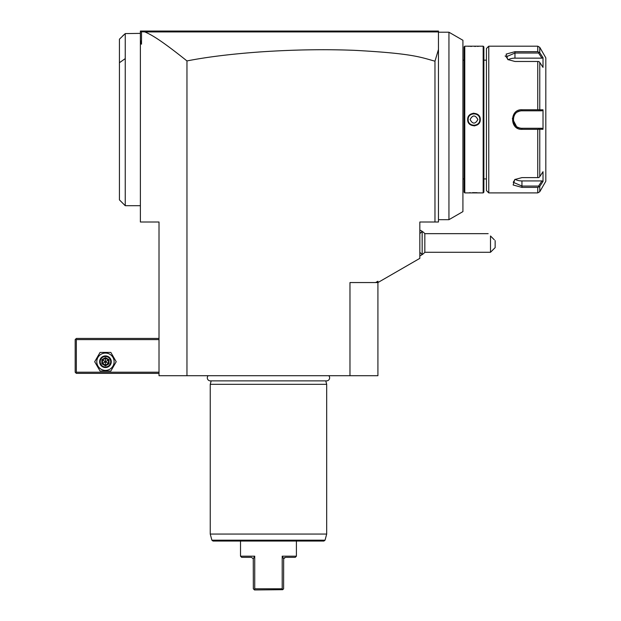 <?xml version="1.0" encoding="UTF-8"?>
<svg xmlns="http://www.w3.org/2000/svg" width="621" height="621" viewBox="0 0 621 621"><rect width="100%" height="100%" fill="white"/><g stroke="black" fill="none" stroke-linecap="round" stroke-linejoin="round"><path stroke-width="0.93" d="M434.972 222.007L419.835 222.007L419.835 258.352L377.917 282.555L377.917 375.705L159.015 375.705L159.015 222.007L140.385 222.007L140.385 31.05L438.465 31.05L438.465 222.007L434.972 222.007L434.972 61.2C420.533 57.202 412.437 53.445 354.808 50.348C325.117 49.16 293.842 49.672 260.991 51.869C231.843 53.942 207.166 56.961 186.96 60.928C158.223 37.943 150.461 34.419 144.84 31.919L141.51 31.741L141.549 31.05L140.385 32.214M140.385 40.14L141.51 44.169L141.51 31.741M141.51 44.169L140.385 43.338M186.96 375.705L186.96 60.928M144.84 31.919L438.178 31.927L437.58 31.329M437.867 31.617L438.465 32.214L448.944 32.214L448.944 219.679L438.465 219.679M438.465 49.501L434.972 61.2M448.944 219.679L462.917 211.614L462.917 40.28L448.944 32.214M464.081 178.926L462.917 178.926M464.081 60.159L462.917 60.159M464.78 192.898L464.78 46.187L464.081 46.886L464.081 192.2L464.78 192.898L483.177 192.898L483.177 46.187L483.875 46.886L483.875 192.2L483.177 192.898M480.243 46.187L483.177 46.187M480.266 46.187L464.78 46.187M467.691 119.543C467.326 111.361 480.638 111.384 480.266 119.543C480.631 127.724 467.318 127.701 467.691 119.543L468.156 119.543C467.792 112.036 480.157 112.028 479.8 119.543C480.165 127.049 467.799 127.057 468.156 119.543A5.822 5.822 0 0 1 468.164 119.209M480.266 192.898L479.854 192.867M479.66 192.852L478.698 192.782M477.254 192.696L472.511 192.642M470.439 192.712L469.274 192.774M467.838 46.202L468.281 46.233M468.614 46.264L469.266 46.303M470.516 46.381L471.502 46.42M474.747 46.459L475.469 46.443M477.308 46.381L478.682 46.303M473.978 125.869L474.925 125.799M473.978 113.216L473.031 113.286M468.467 116.5L467.9 117.928M486.437 60.159L483.875 60.159M486.437 178.926L483.875 178.926M486.437 190.569L486.437 48.516L488.766 46.187L488.766 192.898L486.437 190.569M539.773 47.351L537.755 46.187L537.755 51.69L514.964 51.69L537.755 51.69L539.773 52.731L539.773 47.351L545.82 57.831L545.82 181.254L539.773 191.734L537.755 192.898L488.766 192.898M537.755 46.187L488.766 46.187M505.323 55.649L505.347 56.503M531.382 109.754L521.951 109.754L537.755 109.754L537.755 61.479L514.964 61.479L507.776 59.538L506.154 54.097L514.964 51.69L514.964 53.018L538.562 53.018L541.947 58.149L514.964 58.149A8.733 4.37 180 0 0 508.164 59.779M512.341 118.502L517.417 128.19M521.912 129.331L521.951 129.331C509.53 130.045 509.507 109.048 521.951 109.754L521.951 110.81L541.45 110.81M537.755 192.898L537.755 187.395L539.773 186.354L543.018 181.433L543.018 171.699L539.773 176.628L538.935 177.552L537.755 177.606L537.755 129.331L521.951 129.331L521.951 128.275C510.71 128.85 510.687 110.243 521.951 110.81A8.733 8.733 0 0 0 521.508 110.817M537.755 187.395L521.951 187.395L513.14 184.988L514.762 179.547L521.951 177.606L537.755 177.606M539.773 52.731L543.018 57.652L543.018 67.386L539.773 62.457L539.773 109.816L543.018 109.808L543.018 129.277L539.773 129.269L539.773 176.628M543.018 181.433L541.947 180.936L538.562 186.067L538.935 186.975M538.935 186.991L538.562 186.067L521.951 186.067L513.218 182.264L515.135 179.314M537.755 129.331L539.773 129.269M538.935 129.013L538.562 128.275L521.951 128.275A8.733 8.733 0 0 1 521.508 128.268M539.773 109.816L537.755 109.754M537.755 61.479L538.935 61.533L539.773 62.457M508.149 59.763L506.231 56.822L514.964 53.018L514.964 58.149M543.018 57.652L541.947 58.149M543.018 109.808L541.947 110.81M540.208 128.275L541.947 128.275L543.018 129.277M521.066 128.229A8.733 8.733 0 0 1 519.288 127.856M518.853 127.709A8.733 8.733 0 0 1 518.426 127.538M518.015 127.336A8.733 8.733 0 0 1 517.611 127.119M514.63 124.301A8.733 8.733 0 0 1 514.39 123.913M513.8 122.671A8.733 8.733 0 0 1 513.645 122.236M513.645 116.849A8.733 8.733 0 0 1 513.792 116.422M514.39 115.18A8.733 8.733 0 0 1 514.623 114.784M517.603 111.966A8.733 8.733 0 0 1 518.007 111.749M518.426 111.555A8.733 8.733 0 0 1 518.846 111.376M519.28 111.229A8.733 8.733 0 0 1 521.058 110.856M541.947 128.275L538.562 128.275L538.935 128.966M541.947 180.936L521.951 180.936A8.733 4.37 0 0 1 515.151 179.306M480.266 119.543L479.8 119.543A5.822 5.822 0 0 0 479.792 119.201M477.176 114.675A5.822 5.822 0 0 0 476.586 114.342M474.312 113.728A5.822 5.822 0 0 0 473.637 113.728M474.32 125.357A5.822 5.822 0 0 1 473.644 125.357M471.37 124.743A5.822 5.822 0 0 1 470.78 124.41M470.097 119.543C472.682 124.27 475.275 124.27 477.86 119.543C475.275 114.815 472.682 114.815 470.097 119.543M349.972 375.705L349.972 282.555L375.589 282.555L377.917 281.212L377.917 282.555L375.589 282.555M419.835 233.628L422.14 231.322L422.164 254.61A13.973 13.973 0 0 0 424.834 252.281L424.834 233.651A13.973 13.973 0 0 0 422.164 231.338L422.164 254.61A13.973 13.973 0 0 1 419.835 255.844M424.834 252.281L490.497 252.281L490.497 235.98C487.33 232.813 487.33 232.813 490.497 235.98L494.332 239.815M495.154 240.637L495.154 247.624L490.497 252.281M119.426 39.201L119.426 199.884L119.426 39.201L125.248 33.588L125.248 205.706L140.385 205.706M125.248 33.588L140.385 33.379M123.626 35.009L122.919 35.591M159.015 372.212L76.344 372.212L75.762 372.794L76.344 373.376L159.015 373.376M75.762 372.794L75.18 372.212L75.18 339.609L76.344 338.445L159.015 338.445M75.762 339.027L76.344 339.609L159.015 339.609M76.344 372.212L76.344 339.609M100.074 371.048L94.695 361.733L100.074 352.418L110.833 352.418L116.212 361.733L110.833 371.048L100.074 371.048M114.117 361.733A8.663 8.663 0 0 1 105.454 370.395A8.663 8.663 0 0 1 96.791 361.733A8.663 8.663 0 0 1 105.454 353.07A8.663 8.663 0 0 1 114.117 361.733M111.275 361.733A5.822 5.822 0 0 0 105.454 355.911A5.822 5.822 0 0 0 99.632 361.733A5.822 5.822 0 0 0 105.454 367.554A5.822 5.822 0 0 0 111.275 361.733M110.693 361.733A5.24 5.24 0 0 1 105.454 366.972A5.24 5.24 0 0 1 100.214 361.733A5.24 5.24 0 0 1 105.454 356.493A5.24 5.24 0 0 1 110.693 361.733M101.875 359.668L101.875 363.797L105.454 365.862L109.032 363.797L109.032 359.668L108.434 360.009L105.454 358.294L102.473 360.009L102.473 363.456L105.454 365.171L108.434 363.456L108.434 360.009L105.454 361.733L105.454 357.603L101.875 359.668L108.434 363.456L105.454 365.171L105.454 361.733L102.473 363.456L102.473 360.009M109.032 363.797L108.434 363.456M105.454 365.862L105.454 365.171M101.875 363.797L102.473 363.456M208.159 375.705A3.051 3.051 0 0 0 210.348 380.875L326.584 380.875A3.051 3.051 0 0 0 328.773 375.705M325.761 380.875L326.685 384.321L210.247 384.321L210.247 534.06L326.685 534.06L326.685 384.321M211.171 380.875L210.247 384.321M325.047 540.185L211.885 540.185L213.011 541.046L323.921 541.046L325.047 540.185L326.685 534.06M282.206 588.786L282.695 589.694L283.603 588.786L283.665 558.745L282.206 556.183L282.206 588.786L268.466 588.786L282.206 588.786L282.206 556.183L296.411 556.183L296.411 541.046M254.237 589.694L254.726 588.786L268.466 588.786L254.726 588.786L254.726 556.183L253.267 558.745L253.329 588.786L254.494 589.95L282.695 589.694M240.521 541.046L240.521 556.183L254.726 556.183M251.466 557.347L253.267 558.745L251.466 557.347L241.685 557.347L240.521 556.183M283.665 558.745L285.466 557.347L284.208 557.837M296.411 556.183L295.247 557.347L285.466 557.347M539.773 191.734L539.773 186.354M521.951 187.395L521.951 180.936M125.248 58.615L119.426 62.729M109.032 359.668L105.454 357.603M419.835 252.305L422.14 254.61M422.14 231.322L422.164 231.322A13.973 13.973 0 0 0 419.835 230.088M424.834 233.651L488.168 233.651M119.426 199.884L125.248 205.706M211.885 540.185L210.247 534.06"/></g></svg>
